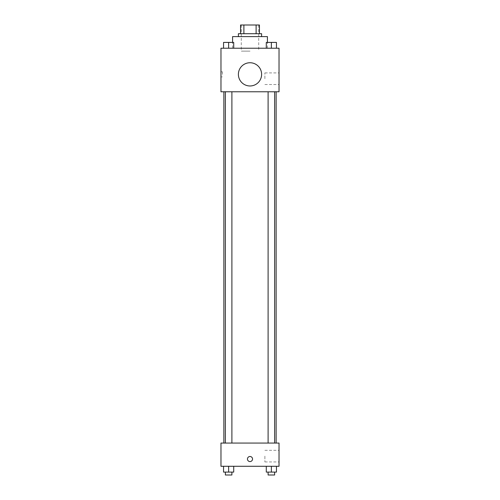 <?xml version="1.0" encoding="UTF-8"?>
<svg xmlns="http://www.w3.org/2000/svg" width="500" height="500" viewBox="0 0 500 500"><rect width="100%" height="100%" fill="white"/><g stroke="black" fill="none" stroke-linecap="round" stroke-linejoin="round"><path stroke-width="0.38" stroke-dasharray="2.5 1.88" d="M250 51.131L241.287 51.131L250 51.131M250 25L241.287 25L250 25M256.112 33.712L256.112 25L259.438 25L259.438 33.712L243.888 33.712L259.438 33.712M256.112 25L240.562 25M243.888 33.712L240.562 33.712L243.888 33.712L243.888 25M261.613 33.712L238.388 33.712M238.388 36.612L261.613 36.612L238.388 36.612M232.581 36.612L267.419 36.612M250 48.225L232.581 48.225L250 48.225M223.55 48.225L233.713 48.225L223.55 48.225L233.713 48.225L223.55 48.225L233.713 48.225L228.631 48.225L228.631 42.419L223.55 42.419L231.894 42.419L223.55 42.419L223.55 48.225L228.631 48.225L223.55 48.225L223.55 42.419L223.55 48.225L233.713 48.225L228.631 48.225L228.631 42.419L233.713 42.419L225.369 42.419L233.713 42.419L233.713 48.225L233.713 42.419M266.288 48.225L276.45 48.225L266.288 48.225L276.45 48.225L266.288 48.225L276.45 48.225L271.369 48.225L271.369 42.419L266.288 42.419L274.631 42.419L266.288 42.419L266.288 48.225L271.369 48.225L266.288 48.225L266.288 42.419L266.288 48.225L276.45 48.225L271.369 48.225L271.369 42.419L276.45 42.419L268.106 42.419L276.45 42.419L276.45 48.225L276.45 42.419M279.031 48.225L220.969 48.225L220.969 91.775L279.031 91.775L279.031 48.225M220.969 74.356L220.969 71.812L220.969 74.356M250 91.775L223.869 91.775L250 91.775M271.369 91.775L274.631 91.775L271.369 91.775M228.631 91.775L225.369 91.775L228.631 91.775M279.031 78.713L279.031 72.906L279.031 78.713M250 62.744A11.612 11.612 0 0 0 239.944 80.162A11.612 11.612 0 0 0 260.056 80.162A11.612 11.612 0 0 0 250 62.744A11.612 11.612 0 0 0 239.944 80.162A11.612 11.612 0 0 0 260.056 80.162A11.612 11.612 0 0 0 250 62.744M250 85.969A11.612 11.612 0 0 1 239.944 68.55A11.612 11.612 0 0 1 260.056 68.55A11.612 11.612 0 0 1 250 85.969M264.887 78.713L264.887 72.906L264.887 78.713M222.431 74.356L222.431 71.812L222.431 74.356M250 443.062L223.869 443.062L250 443.062M271.369 443.062L274.631 443.062L271.369 443.062M228.631 443.062L225.369 443.062L228.631 443.062M279.031 443.062L220.969 443.062L220.969 466.287L279.031 466.287L279.031 443.062M220.969 459.031L220.969 461.575L220.969 459.031M276.45 472.094L271.369 472.094L276.45 472.094L276.45 466.287L266.288 466.287L276.45 466.287L266.288 466.287L276.45 466.287L266.288 466.287L276.45 466.287L266.288 466.287L276.45 466.287L276.45 472.094L266.288 472.094L266.288 466.287L266.288 472.094L274.631 472.094L271.369 472.094L271.369 466.287L271.369 472.094L266.288 472.094L266.288 466.287M233.713 472.094L228.631 472.094L233.713 472.094L233.713 466.287L223.55 466.287L233.713 466.287L223.55 466.287L233.713 466.287L223.55 466.287L233.713 466.287L223.55 466.287L233.713 466.287L233.713 472.094L223.55 472.094L223.55 466.287L223.55 472.094L231.894 472.094L228.631 472.094L228.631 466.287L228.631 472.094L223.55 472.094L223.55 466.287M279.031 456.131L279.031 461.938L279.031 456.131M250 456.494A2.537 2.537 0 0 0 247.8 460.3A2.537 2.537 0 0 0 252.2 460.3A2.537 2.537 0 0 0 250 456.494A2.537 2.537 0 0 0 247.8 460.3A2.537 2.537 0 0 0 252.2 460.3A2.537 2.537 0 0 0 250 456.494M250 461.575A2.537 2.537 0 0 1 247.8 457.762A2.537 2.537 0 0 1 252.2 457.762A2.537 2.537 0 0 1 250 461.575M264.887 456.131L264.887 461.938L264.887 456.131M268.106 472.094L268.106 475L274.631 475L268.106 475L274.631 475L274.631 472.094L268.106 472.094L274.631 472.094M271.369 472.094L271.369 466.287M225.369 472.094L225.369 475L231.894 475L225.369 475L231.894 475L231.894 472.094L225.369 472.094L231.894 472.094M228.631 472.094L228.631 466.287M271.369 48.225L271.369 42.419M268.106 42.419L274.631 42.394M228.631 48.225L228.631 42.419M225.369 42.419L231.894 42.394M241.287 25L241.287 51.131M258.712 25L258.712 51.131M267.419 48.225L267.419 42.419M232.581 48.225L232.581 42.419M264.887 84.519L279.031 84.519M264.887 72.906L279.031 72.906M222.431 71.812L220.969 71.812M222.431 76.894L220.969 76.894M231.894 443.062L231.894 91.775M225.369 443.062L225.369 91.775M274.631 443.062L274.631 91.775M268.106 443.062L268.106 91.775M264.887 461.938L279.031 461.938M264.887 450.325L279.031 450.325"/><path stroke-width="0.75" d="M243.888 33.712L243.888 25L240.562 25L240.562 33.712L240.562 25M243.888 25L259.438 25L259.438 33.712M256.112 33.712L256.112 25M238.388 36.612L238.388 33.712L261.613 33.712L261.613 36.612M267.419 42.419L267.419 36.612L232.581 36.612L232.581 42.419M220.969 48.225L279.031 48.225L279.031 91.775L220.969 91.775L220.969 48.225M250 85.969A11.612 11.612 0 0 1 239.944 68.55A11.612 11.612 0 0 1 260.056 68.55A11.612 11.612 0 0 1 250 85.969M220.969 443.062L279.031 443.062L279.031 466.287L220.969 466.287L220.969 443.062M250 461.575A2.537 2.537 0 0 1 247.8 457.762A2.537 2.537 0 0 1 252.2 457.762A2.537 2.537 0 0 1 250 461.575M266.288 466.287L266.288 472.094L276.45 472.094L276.45 466.287L276.45 472.094M271.369 472.094L271.369 466.287M274.631 472.094L274.631 475L268.106 475L268.106 472.094M223.55 466.287L223.55 472.094L233.713 472.094L233.713 466.287L233.713 472.094M228.631 472.094L228.631 466.287M231.894 472.094L231.894 475L225.369 475L225.369 472.094M266.288 48.225L266.288 42.419L276.45 42.419L276.45 48.225L276.45 42.419M271.369 48.225L271.369 42.419L268.106 42.394M274.631 42.419L271.369 42.394M223.55 48.225L223.55 42.419L233.713 42.419L233.713 48.225L233.713 42.419M228.631 48.225L228.631 42.419L225.369 42.394M231.894 42.419L228.631 42.394M276.131 443.062L276.131 91.775M223.869 443.062L223.869 91.775M268.106 91.775L268.106 443.062M274.631 91.775L274.631 443.062M231.894 443.062L231.894 91.775M225.369 443.062L225.369 91.775"/></g></svg>
